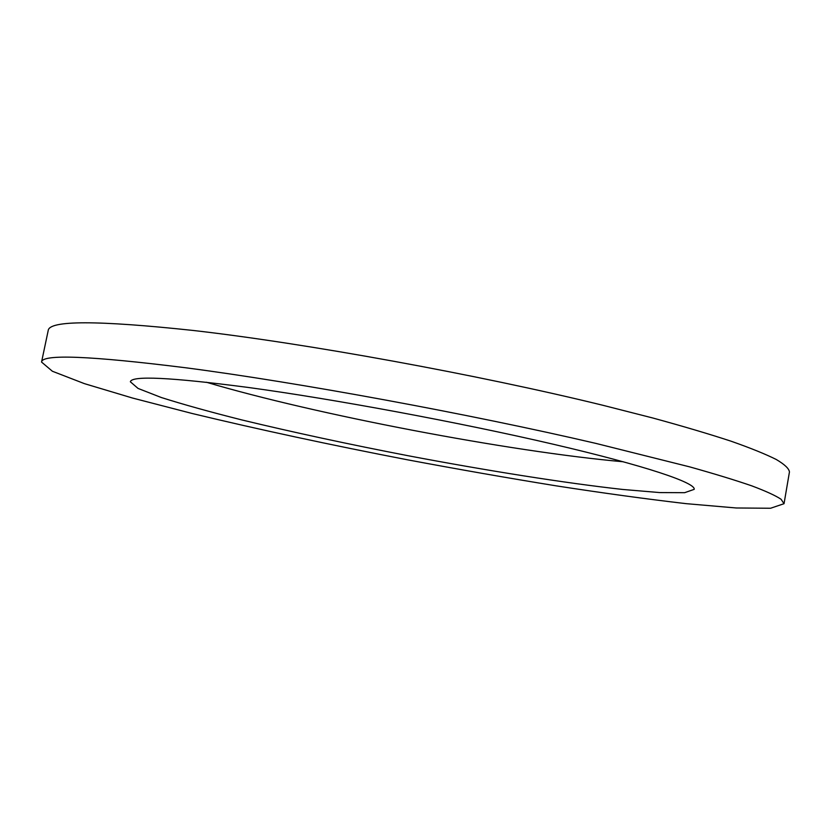 <?xml version="1.0" encoding="UTF-8"?>
<svg xmlns="http://www.w3.org/2000/svg" width="831" height="831" viewBox="0 0 831 831"><rect width="100%" height="100%" fill="white"/><g stroke="black" fill="none" stroke-linecap="round" stroke-linejoin="round"><path stroke-width="1.25" d="M206.389 382.239C315.676 414.679 509.787 451.711 623.343 461.776M247.794 387.391C333.74 399.046 459.803 422.449 552.823 444.128C646.092 465.848 695.9 482.863 694.186 489.355L684.619 492.69L659.721 492.575L622.648 489.449C564.706 483.019 487.059 470.668 408.426 455.793C348.48 444.221 292.979 432.276 241.946 419.956C210.108 411.947 183.204 404.458 161.224 397.488L138.039 388.42L130.374 381.803C131.464 375.467 170.604 377.326 247.794 387.391M41.55 362.067L48.198 330.551C49.122 320.247 97.549 320.226 193.509 330.499C305.538 343.286 477.368 374.532 602.797 405.258L652.896 418.024C683.051 426.261 709.092 433.99 731.031 441.188C750.455 448.013 765.538 454.121 776.289 459.501C784.62 464.436 789.014 468.58 789.45 471.946L784.038 503.7L781.067 499.254C775.531 495.577 765.777 491.111 751.826 485.875C735.362 480.204 714.577 473.847 689.46 466.814L595.889 443.401C469.951 414.035 297.81 382.405 185.915 367.801C90.122 355.834 41.997 353.923 41.55 362.067L52.384 371.249L84.419 383.642L132.555 398.049L192.304 413.526C259.085 429.585 330.863 445.021 407.647 459.834C458.203 469.307 507.71 477.981 556.168 485.844C603.399 493.136 646.736 499.078 686.177 503.659L736.235 507.98L770.576 508.25L784.038 503.7"/></g></svg>
